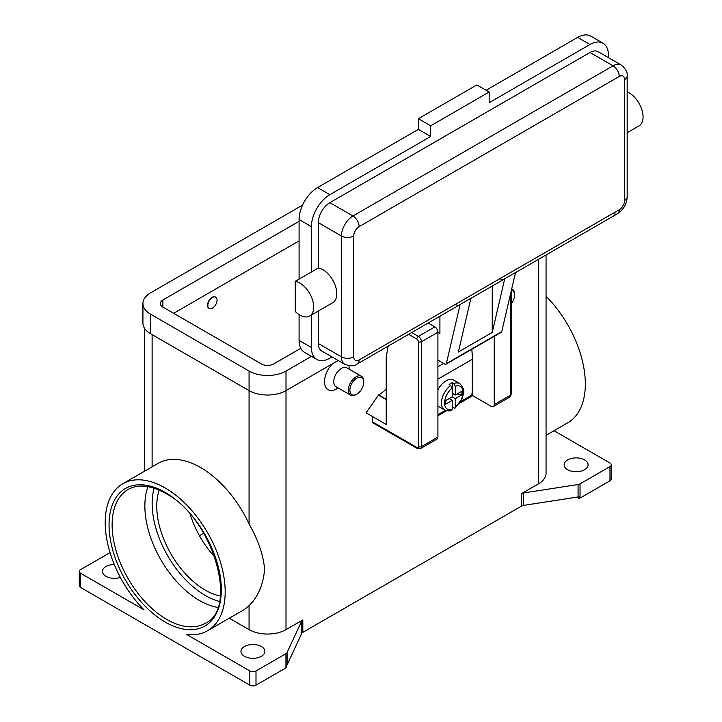 <?xml version="1.0" encoding="UTF-8"?>
<svg xmlns="http://www.w3.org/2000/svg" width="722" height="722" viewBox="0 0 722 722"><rect width="100%" height="100%" fill="white"/><g stroke="black" fill="none" stroke-linecap="round" stroke-linejoin="round"><path stroke-width="1.08" d="M449.147 398.598L452.225 400.376L445.591 404.203L445.591 400.647L452.225 396.82L452.225 388.084L450.69 385.395A15.234 8.799 120 0 0 442.008 398.797A15.234 8.799 120 0 0 444.608 410.015L438.453 406.459A15.234 8.799 -60 0 1 437.911 406.107M437.911 389.853A15.234 8.799 -60 0 1 446.07 380.828A15.234 8.799 -60 0 1 453.687 380.07L459.842 383.626A15.234 8.799 120 0 0 453.768 383.617L455.302 386.306L455.302 395.042L461.936 391.216L461.936 394.772L455.302 398.598L452.225 396.82M450.69 385.395L449.147 384.51A15.234 8.799 -60 0 1 450.69 383.49A15.234 8.799 -60 0 1 452.225 382.732L453.768 383.617M471.845 349.286A131.684 76.027 -120 0 1 472.233 359.321L472.233 392.38A3.05 1.76 -60 0 1 471.601 394.501A3.05 1.76 -60 0 1 470.085 396.107L460.744 401.504M417.28 448.47L420.547 448.579L437.018 439.066A4.35 2.509 -120 0 0 437.911 437.072L437.911 332.219L421.449 341.732A2.175 1.254 180 0 1 419.906 342.102A2.175 1.254 180 0 1 418.372 341.732L418.372 446.584A2.175 1.254 60 0 1 416.829 447.469A2.175 1.254 -60 0 0 417.28 448.47L372.651 422.695A2.175 1.254 120 0 0 373.734 422.587M416.829 447.469L372.2 421.702A2.175 1.254 120 0 0 372.651 422.695M510.716 293.15L510.716 395.042A2.175 1.254 0 0 0 511.347 394.158L511.347 290.415M304.476 286.661A19.593 11.308 60 0 1 309.657 316.037A19.593 11.308 60 0 1 295.244 311.489L295.244 281.327A19.593 11.308 60 0 1 304.476 286.661M619.214 76.487A8.709 5.027 -120 0 0 617.409 70.422A8.709 5.027 -120 0 0 613.059 65.828L352.959 215.995A8.709 5.027 60 0 1 357.309 220.589A8.709 5.027 60 0 1 359.114 226.654L619.214 76.487A7.617 4.395 -60 0 1 624.602 79.6A8.709 5.027 0 0 0 627.156 76.045C627.77 72.489 625.793 68.807 621.218 65.016L598.132 51.695A16.326 9.422 120 0 0 589.973 52.498L329.873 202.665A16.326 9.422 120 0 0 318.33 222.656L318.33 268.006A19.593 11.308 60 0 1 327.562 273.331A19.593 11.308 60 0 1 332.743 302.717L309.657 316.037M627.156 91.92A19.593 11.308 60 0 1 633.835 96.513A19.593 11.308 60 0 1 639.015 125.89L627.156 132.74M492.242 286.029L492.242 332.445L458.38 352.002L470.879 298.303L460.104 304.522A8.709 5.027 60 0 1 459.661 304.837L357.309 363.933A8.709 5.027 -120 0 0 359.114 359.944A7.617 4.395 -60 0 1 353.726 356.83L353.726 235.986A7.617 4.395 -60 0 1 359.114 226.654M329.873 202.665L352.959 215.995A16.326 9.422 120 0 0 341.416 235.986L341.416 356.83A16.326 9.422 120 0 0 344.8 364.303C350.369 366.37 354.538 366.244 357.309 363.933L459.661 304.837A8.709 5.027 60 0 1 455.302 304.413M460.104 304.522L446.349 363.626A2.175 1.254 60 0 1 445.943 364.24L501.348 332.246A2.175 1.254 -120 0 0 501.754 331.642L515.508 272.537L504.732 278.755A8.709 5.027 60 0 1 504.29 279.071L470.861 298.376L504.29 279.071A8.709 5.027 60 0 1 499.94 278.638M624.602 79.6L624.602 200.445A7.617 4.395 -60 0 1 619.214 209.777A8.709 5.027 60 0 1 617.409 213.766L515.49 272.609L617.409 213.766A8.709 5.027 60 0 1 613.059 213.333M627.156 76.045L627.156 196.889A8.709 5.027 0 0 1 624.602 200.445M363.735 382.164L363.735 381.27A10.884 6.281 120 0 0 361.478 376.288A10.884 6.281 120 0 0 356.036 376.83A10.884 6.281 120 0 0 348.925 386.414A10.884 6.281 120 0 0 350.594 395.142A10.884 6.281 120 0 0 356.036 394.6L356.803 394.158A9.792 5.659 120 0 0 363.735 382.164A9.792 5.659 120 0 0 356.803 378.166A9.792 5.659 120 0 0 349.881 390.16A9.792 5.659 120 0 0 356.803 394.158L356.036 394.6M361.478 376.288L346.858 367.85A10.884 6.281 120 0 0 341.416 368.391A10.884 6.281 120 0 0 334.304 377.976A10.884 6.281 120 0 0 335.974 386.694L350.594 395.142M336.795 388.824L338.23 388.003L336.795 388.824A17.409 10.054 -60 0 1 324.683 384.113A17.409 10.054 -60 0 1 332.517 363.753M212.439 308.141A6.534 3.772 120 0 0 216.708 302.392A6.534 3.772 120 0 0 215.707 297.157A6.534 3.772 120 0 0 212.439 297.482A6.534 3.772 120 0 0 208.18 303.231A6.534 3.772 120 0 0 209.181 308.465A6.534 3.772 120 0 0 212.439 308.141M209.028 308.375A6.534 3.772 -60 0 1 208.875 308.285A6.534 3.772 -60 0 1 207.873 303.06A6.534 3.772 -60 0 1 212.133 297.302A6.534 3.772 -60 0 1 215.4 296.977A6.534 3.772 -60 0 1 215.553 297.076M217.755 607.428A77.227 44.583 60 0 1 199.471 600.514A77.227 44.583 60 0 1 144.86 505.932A77.227 44.583 60 0 1 148.01 486.637M190.103 514.181A68.518 39.557 -120 0 0 214.939 557.203M159.174 490.121A68.518 39.557 -120 0 0 205.21 590.091A68.518 39.557 -120 0 0 220.318 596.02M80.548 573.205L144.057 609.873A84.844 48.988 60 0 1 105.204 522.611A84.844 48.988 60 0 1 122.776 483.767A84.844 48.988 60 0 1 188.153 506.501A84.844 48.988 60 0 1 225.183 591.878A84.844 48.988 60 0 1 207.611 630.721A84.844 48.988 60 0 1 186.33 634.277L249.839 670.946L249.839 685.16L80.548 587.419L80.548 573.205A4.35 2.509 180 0 1 79.276 571.427A4.35 2.509 180 0 1 80.548 569.649L110.033 552.628M122.776 483.767L158.172 463.334A84.844 48.988 60 0 1 249.072 523.991C258.079 539.722 263.259 554.767 264.613 569.116C263.259 584.757 258.079 596.923 249.072 605.605A84.844 48.988 60 0 1 243.016 610.28L207.611 630.721M546.067 296.282A84.844 48.988 60 0 1 585.325 383.96A84.844 48.988 60 0 1 567.754 422.794L546.067 435.321M521.609 493.604L521.609 506.05A4.35 2.509 180 0 1 522.511 505.644A4.35 2.509 180 0 1 523.558 505.391L523.558 492.955A4.35 2.509 0 0 0 522.511 493.207A4.35 2.509 0 0 0 521.609 493.604L538.413 483.902A26.118 15.081 0 0 0 546.067 473.244L546.067 254.956M285.957 653.654L285.957 667.868A4.35 2.509 0 0 0 286.643 667.345A4.35 2.509 0 0 0 286.67 667.327L286.67 665.549A4.35 2.509 0 0 0 287.085 664.962L301.688 633.492A4.35 2.509 180 0 1 302.121 632.887A4.35 2.509 180 0 1 302.816 632.364L302.816 619.927A4.35 2.509 0 0 0 302.121 620.451A4.35 2.509 0 0 0 301.688 621.055L287.085 652.526A4.35 2.509 180 0 1 286.643 653.13A4.35 2.509 180 0 1 285.957 653.654L256.003 670.946A4.35 2.509 180 0 1 252.917 671.686A4.35 2.509 180 0 1 249.839 670.946M580.028 498.09L580.028 483.875A4.35 2.509 180 0 1 579.125 484.272A4.35 2.509 180 0 1 578.069 484.525L578.069 496.962A4.35 2.509 0 0 0 579.089 496.727L579.089 498.505A4.35 2.509 0 0 0 579.125 498.487A4.35 2.509 0 0 0 580.028 498.09L609.982 480.798A4.35 2.509 0 0 0 611.254 479.02L611.254 464.797A4.35 2.509 180 0 1 609.982 466.574L609.982 480.798M554.027 430.718L609.982 463.019A4.35 2.509 180 0 1 611.254 464.797M249.839 685.16A4.35 2.509 0 0 0 252.917 685.9A4.35 2.509 0 0 0 256.003 685.16L256.003 670.946M80.548 587.419A4.35 2.509 0 0 1 79.276 585.641L79.276 571.427M584.585 459.914A11.967 6.913 180 0 1 588.096 464.797A11.967 6.913 180 0 1 580.705 471.186A11.967 6.913 180 0 1 567.654 469.688A11.967 6.913 180 0 1 564.153 464.797A11.967 6.913 180 0 1 571.544 458.416A11.967 6.913 180 0 1 584.585 459.914M120.375 577.419A11.967 6.913 180 0 1 105.944 576.318A11.967 6.913 180 0 1 102.434 571.427A11.967 6.913 180 0 1 114.293 564.514M261.382 646.515A11.967 6.913 180 0 1 264.893 651.397A11.967 6.913 180 0 1 257.501 657.787A11.967 6.913 180 0 1 244.46 656.289A11.967 6.913 180 0 1 240.949 651.397A11.967 6.913 180 0 1 248.341 645.017A11.967 6.913 180 0 1 261.382 646.515M229.289 618.203L249.072 629.629A26.118 15.081 0 0 0 286.011 629.629L302.816 619.927M578.069 496.962L523.558 505.391M521.609 506.05L302.816 632.364M285.957 667.868L256.003 685.16M579.089 498.505L576.77 497.16M523.558 492.955L578.069 484.525M349.006 365.729A17.409 10.054 -60 0 1 349.114 367.498L349.114 369.15M372.2 421.702L372.2 416.368L366.045 412.813L378.662 394.871A34.827 20.108 120 0 0 386.207 389.149M203.757 533.17L199.416 535.679M580.028 483.875L609.982 466.574M511.699 288.926A10.884 6.281 -60 0 1 512.304 289.206A10.884 6.281 -60 0 1 514.56 294.188L514.56 295.081A9.792 5.659 -60 0 1 511.347 303.682M511.402 290.19A9.792 5.659 -60 0 1 514.56 295.081M318.33 311.038L318.33 343.51A16.326 9.422 120 0 0 321.714 350.982L344.8 364.303M608.438 57.643L608.438 55.161A26.118 15.081 120 0 0 603.032 43.212A26.118 15.081 120 0 0 589.973 44.502L489.164 102.704L489.164 92.037L430.682 125.808L430.682 136.467L329.873 194.669A26.118 15.081 120 0 0 311.408 226.654L311.408 272.004L295.244 281.327M311.408 272.004L318.33 268.006M311.408 315.036L311.408 347.508A26.118 15.081 120 0 0 316.814 359.457A26.118 15.081 120 0 0 329.873 358.166L332.021 356.93M603.032 43.212L590.722 36.1A26.118 15.081 120 0 0 577.663 37.391L486.087 90.259M430.682 136.467L418.372 129.364L317.563 187.558A26.118 15.081 120 0 0 299.088 219.551L299.088 279.107M299.088 314.602L299.088 340.396A26.118 15.081 120 0 0 304.503 352.354L316.814 359.457M489.164 92.037L476.854 84.934L418.372 118.697L418.372 129.364M430.682 125.808L418.372 118.697M437.911 332.4L439.915 333.555L439.915 316.236M445.943 364.24A2.175 1.254 60 0 1 444.851 364.132L437.911 360.125M504.732 278.755L492.242 332.445M452.225 393.264L455.302 395.042M461.936 394.772L457.08 394.022M455.302 398.598L455.302 407.334L454.923 408.3L452.225 407.361M444.608 410.015C448.046 411.116 450.402 411.17 451.683 410.177L452.225 409.112L452.225 400.376M452.189 387.687L452.225 382.732M311.453 356.361L286.011 371.054A26.118 15.081 180 0 1 249.072 371.054L150.573 314.187A26.118 15.081 180 0 1 142.92 303.52A26.118 15.081 180 0 1 150.573 292.861L302.554 205.111M300.776 348.311L273.701 363.942A8.709 5.027 180 0 1 261.382 363.942L162.883 307.076A8.709 5.027 180 0 1 160.338 303.52A8.709 5.027 180 0 1 162.883 299.964L299.088 221.329M338.176 360.486L286.011 390.602A26.118 15.081 180 0 1 249.072 390.602L150.573 333.735A26.118 15.081 180 0 1 142.92 323.068L142.92 303.52M299.088 240.877L173.659 313.294M372.2 416.368L386.207 424.455L386.207 356.921L388.174 346.109M386.207 399.573L378.355 395.042M494.245 336.353L494.245 404.555A4.35 2.509 60 0 1 493.343 406.549A4.35 2.509 60 0 1 491.168 406.333L472.693 395.665L459.715 403.165M446.557 410.764L437.911 415.746M437.911 332.219A4.35 2.509 -120 0 0 434.834 326.895L428.155 323.032M472.053 352.471L472.693 356.569L472.693 395.665M437.911 414.681L445.357 410.385M472.215 356.848L472.693 356.569M154.093 488.18A75.052 43.329 -120 0 0 205.21 595.415A75.052 43.329 -120 0 0 219.461 601.399M420.547 448.579A4.35 2.509 -120 0 0 421.449 446.584A2.175 1.254 180 0 1 419.906 446.954A2.175 1.254 180 0 1 418.372 446.584M408.607 334.313L416.829 339.06A2.175 1.254 60 0 1 418.372 341.732M434.834 326.895L418.372 336.398A2.175 1.254 120 0 0 417.28 337.544A2.175 1.254 120 0 0 416.829 339.06M619.214 209.777L359.114 359.944M318.33 343.51L341.416 356.83A8.709 5.027 0 0 0 347.571 358.311A8.709 5.027 0 0 0 353.726 356.83M318.33 222.656L341.416 235.986A8.709 5.027 0 0 0 347.571 237.457A8.709 5.027 0 0 0 353.726 235.986M112.127 524.831A77.227 44.583 60 0 1 128.119 489.48C138.209 483.839 150.718 485.157 165.645 493.415C212.837 517.394 239.108 608.79 205.346 623.23A77.227 44.583 60 0 1 166.737 619.413A77.227 44.583 60 0 1 112.127 524.831M165.194 622.075A79.402 45.838 -120 0 0 221.338 589.657A79.402 45.838 -120 0 0 165.194 492.413A79.402 45.838 -120 0 0 109.049 524.831A79.402 45.838 -120 0 0 165.194 622.075M301.688 621.055L301.688 633.492M287.085 664.962L287.085 652.526M286.011 371.054L286.011 629.629M538.413 259.369L538.413 483.902M152.116 334.62L152.116 466.827M249.072 605.605L249.072 629.629M249.072 371.054L249.072 523.991M621.218 65.016A16.326 9.422 120 0 0 613.059 65.828L589.973 52.498M589.973 44.502L577.663 37.391M329.873 194.669L317.563 187.558M311.408 226.654L299.088 219.551M311.408 347.508L299.088 340.396M446.349 363.626L501.754 331.642M443.696 363.455L437.911 366.794M455.302 407.334A13.059 7.536 120 0 0 463.001 392.38A13.059 7.536 120 0 0 455.302 386.306M452.225 388.084A13.059 7.536 120 0 0 444.535 403.038A13.059 7.536 120 0 0 452.225 409.112M150.573 333.735L150.573 314.187M162.883 307.076L162.883 299.964M378.662 394.871L386.207 399.221M494.245 404.555L510.716 395.042A4.35 2.509 60 0 1 509.813 397.037L493.343 406.549M437.911 437.072L421.449 446.584L421.449 341.732A4.35 2.509 -120 0 0 418.372 336.398L411.684 332.535M472.233 359.321L437.911 379.14M144.463 471.249L144.463 328.167M512.304 289.206L511.708 288.863M617.409 213.766C623.492 209.777 626.741 204.155 627.156 196.889M454.923 408.3L462.297 398.21C462.928 393.391 466.602 391.125 459.842 383.626M511.347 394.158L509.813 397.037"/></g></svg>

